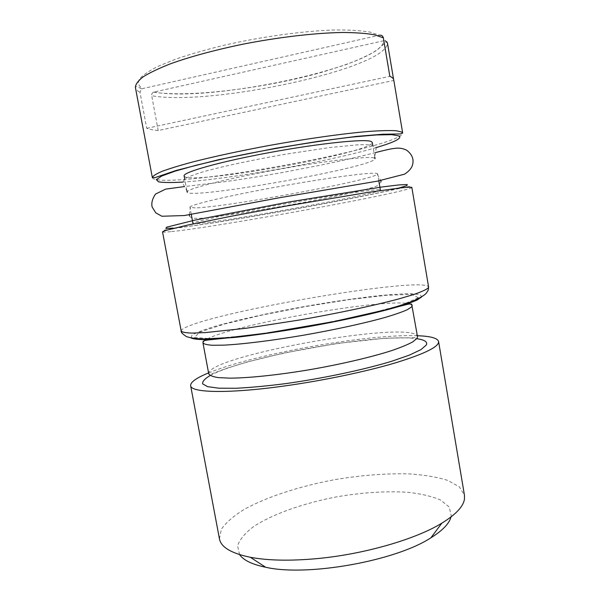 <?xml version="1.0" encoding="UTF-8"?>
<svg xmlns="http://www.w3.org/2000/svg" width="600" height="600" viewBox="0 0 600 600"><rect width="100%" height="100%" fill="white"/><g stroke="black" fill="none" stroke-linecap="round" stroke-linejoin="round"><path stroke-width="0.45" stroke-dasharray="3 2.25" d="M379.53 189.727C374.317 189.15 329.415 195.81 279.472 204.833C229.507 213.847 191.79 222.083 192.938 223.373C193.763 227.295 380.962 193.95 380.385 189.983L379.53 189.727M195.255 207.892L189.953 207.27C188.655 205.2 226.275 196.155 276.3 187.065C326.303 177.96 371.377 172.005 376.74 173.377L377.632 173.843L377.325 174.33C369.81 180.84 225.517 207.285 195.255 207.892M393.735 79.86L393.765 80.445L158.205 130.538C153.315 130.072 149.49 129.33 146.745 128.31L139.988 92.317L141.51 88.845L379.47 35.213L369.75 32.032C360.532 30.54 348.66 29.865 334.14 30C303.24 30.997 262.245 36.585 224.91 45.053C206.752 49.463 190.493 54.113 176.13 58.988L158.317 66.203C149.01 70.89 142.672 75.218 139.29 79.185C137.602 82.867 138.608 85.972 142.32 88.523M158.205 130.538L151.695 95.707C209.535 106.448 385.815 69.008 387.51 43.282M393.765 80.445L393.57 79.29M146.745 128.31L389.835 76.312M153.968 92.032C210.36 102.9 382.418 66.195 383.76 40.755L153.562 92.16C152.137 92.843 151.515 94.028 151.695 95.707M239.587 554.632L237.57 545.768C239.752 539.393 245.13 532.987 253.688 526.537C273.015 513.87 303.923 503.077 336.862 496.815C362.19 492.495 385.688 490.972 407.347 492.248C420.697 493.68 431.745 496.26 440.498 499.98L449.228 507.015L451.23 515.85L450.99 516.975M184.14 175.928C186.15 186.188 373.913 152.738 372.263 142.417M374.108 157.965C368.692 155.925 326.235 160.785 277.642 169.538C229.035 178.267 189.743 188.1 187.373 191.52L187.14 192.105C188.745 200.197 376.32 166.785 375.03 158.632L374.108 157.965M208.567 372.923C254.167 354.053 368.048 333.772 417.36 335.73M219.442 538.852L221.333 529.268C225.983 522.592 233.565 515.993 244.08 509.475C267.082 496.717 300.353 486.03 335.272 479.572C362.01 475.088 387.06 473.213 410.423 473.97C425.018 475.02 437.505 477.18 447.893 480.457L459.368 486.87L464.452 495.21M181.185 331.035C181.058 329.805 183.488 328.192 188.483 326.183C230.67 308.618 424.77 276.278 428.595 286.965M190.958 337.928L192.075 335.1C196.327 332.663 203.625 329.85 213.968 326.655C236.692 320.077 269.978 312.743 304.447 306.532C330.832 301.913 355.072 298.358 377.168 295.86C390.78 294.51 402.03 293.782 410.918 293.685L419.783 294.54L421.8 296.812M152.355 177.645C152.55 178.53 153.885 179.183 156.375 179.61C191.032 186.007 402.705 146.528 402.683 133.05M141.51 88.838C135.045 85.373 136.065 86.805 135.398 87.427C135.78 89.317 137.31 90.953 139.988 92.317M182.415 182.123C231.007 178.972 329.325 161.46 376.02 147.637M398.655 188.108C358.05 198.667 210.825 224.805 173.062 228.12M170.782 231.667C165.465 232.2 162.72 232.252 162.532 231.817C162.825 231.007 161.962 230.25 171.645 228.847L212.962 222.93C257.94 215.925 317.108 205.38 361.68 196.433L408.195 186.667C410.153 186.442 411.36 186.69 411.84 187.41C410.49 191.873 215.782 227.377 170.782 231.667M418.327 297.705L401.37 305.175L361.605 315.608L307.222 326.528L252.615 334.95L212.212 338.76L194.362 337.478L199.83 332.062L224.295 324.097L261.517 315.165L305.085 306.638L348.84 299.655L386.61 295.267L411.908 294.397L418.327 297.705M207.27 338.94C234.562 324.608 376.282 299.362 406.838 303.39M208.725 373.778C206.197 356.07 413.76 319.103 417.502 336.593C418.013 337.125 417.037 337.5 414.577 337.71L385.373 338.205L337.41 343.418L284.243 352.957L247.38 361.92L225.532 368.67L211.792 373.845C209.483 374.475 208.455 374.452 208.725 373.778M210.165 375.517C244.822 356.528 377.67 332.865 416.76 338.722M378.832 180.907L377.632 173.843M191.257 214.32L189.953 207.27M153.562 92.16C189.21 97.83 266.632 88.058 323.16 71.918L345.585 64.793C358.935 59.752 369.33 54.922 376.785 50.302L385.192 42.862L387.03 42.053M187.373 191.52L182.475 182.73L184.988 178.635C189.623 176.235 196.485 173.73 205.59 171.135C224.303 166.02 254.37 159.593 285.945 154.125L329.933 147.525L357.555 144.84C368.048 144.36 374.812 144.825 376.17 148.222L374.61 158.167M375.69 152.512C360.66 156.398 342.487 160.583 321.18 165.06L281.655 172.657C263.947 175.785 248.355 178.38 225.608 181.605L184.41 186.585M377.325 174.33L380.745 180.578M381.105 181.718L377.752 185.648C372.045 187.77 364.23 189.96 354.322 192.225C333.278 196.837 309.855 201.428 284.062 205.987L240.833 213.202L207.757 217.718C197.798 218.7 190.86 218.97 189.413 215.865M189.36 214.665L190.41 207.623M374.767 157.065L372.765 145.343M186.847 190.538L184.68 178.845"/><path stroke-width="0.9" d="M393.57 79.29L387.51 43.282L387.03 42.06L385.095 40.74M379.47 35.213C381.495 34.957 382.793 35.828 383.34 37.822L389.835 76.312C392.213 77.302 393.51 78.488 393.735 79.86L402.683 133.05L401.925 132.097L396.48 130.778C390.255 130.387 381.322 130.583 369.675 131.363C344.332 133.433 306.968 138.63 268.755 145.553C240.27 150.855 213.743 156.593 192.705 161.97C179.797 165.442 169.553 168.585 161.955 171.39C155.993 173.947 152.797 176.032 152.355 177.645L155.175 177.578L176.123 170.46L218.603 159.69L275.392 148.328L318.75 141.255L356.468 136.403L382.718 134.243L400.327 133.942L402.683 133.05M450.99 516.975C449.295 523.56 442.597 530.505 430.89 537.817C395.423 561.075 306.968 576.832 265.65 567.248C252.135 564.435 243.45 560.227 239.587 554.632M372.765 145.343L372.263 142.417L371.295 141.532C365.663 138.608 320.228 143.197 270.112 152.46C219.975 161.685 182.55 172.32 184.14 175.928L184.68 178.845M417.36 335.73C430.507 336.188 437.588 338.115 438.585 341.513C439.162 346.702 424.71 353.835 395.228 362.918C365.985 371.603 323.647 380.49 285.27 385.86C228.728 393.862 190.733 392.827 190.635 385.673C190.41 382.14 196.388 377.895 208.567 372.923M438.585 341.513L464.452 495.21L464.49 498.87C463.507 506.362 455.955 514.455 441.825 523.162C415.627 539.31 363.728 554.385 316.493 558.66C289.913 561.045 267.855 560.58 250.32 557.273C231.248 553.32 220.958 547.178 219.442 538.852L190.635 385.673M428.175 288.007C426.045 289.748 421.155 291.945 413.513 294.585L398.317 299.055C374.055 305.543 337.657 313.312 299.91 319.935L246.487 328.207L205.59 332.572L192.218 333.09C185.82 332.91 182.145 332.22 181.185 331.035C180.75 332.108 182.475 333.945 186.368 336.54C190.087 337.935 196.155 338.737 204.577 338.962L229.47 337.575L266.085 333.18L333.84 321.57L384.053 310.17C395.033 307.2 404.475 304.252 412.395 301.327C419.588 298.125 424.178 295.47 426.158 293.385L428.243 290.183L428.595 286.965L428.175 288.007M421.8 296.812L417.135 300.022C411.945 302.288 404.362 304.882 394.388 307.815C372.615 313.882 340.125 321.015 305.933 327.112C279.817 331.627 256.358 335.048 235.567 337.38L204.248 339.585C197.392 339.502 192.968 338.947 190.958 337.928M383.34 37.822L374.565 34.822C366.322 33.345 355.718 32.565 342.743 32.475C315.075 32.91 277.748 37.267 241.335 44.498C213.84 50.295 190.305 56.693 170.738 63.698C159.09 68.25 149.94 72.608 143.273 76.77C138.113 80.745 135.488 84.293 135.398 87.427L152.355 177.645M376.02 147.637C394.298 142.267 402.045 138.39 399.255 135.983L391.778 134.67L376.29 134.955L353.303 136.958C317.062 140.993 266.22 149.49 224.452 158.558L196.597 165.127L175.312 171.075L161.782 175.995L156.308 179.625L158.528 181.845C163.493 182.632 171.458 182.722 182.415 182.123M173.062 228.12L165.84 228.397L166.605 227.183L194.565 220.185L289.215 201.93L381.81 186.998L398.978 184.92L407.257 184.515L406.86 185.655L398.655 188.108M181.185 331.035L162.532 231.817L165.127 230.58L187.297 225.157L230.392 216.397L286.538 205.995L366.817 192.57L400.47 187.898C407.197 187.208 410.985 187.042 411.84 187.41L428.595 286.965M406.838 303.39C410.213 303.788 412.005 304.5 412.23 305.543L411.713 306.84L407.362 309.69C402.3 311.947 394.987 314.498 385.44 317.34C364.657 323.205 334.087 329.895 302.61 335.37C271.2 340.695 242.228 344.235 223.748 345.15L212.43 345.263C206.978 344.88 203.82 344.07 202.958 342.825C202.808 341.767 204.248 340.47 207.27 338.94M417.06 338.295L412.838 341.843C407.865 344.558 400.65 347.528 391.185 350.76C370.582 357.345 340.17 364.44 308.767 369.855C277.425 375.075 248.43 378.06 229.845 378.157L218.438 377.618C212.917 376.778 209.678 375.495 208.725 373.778L202.958 342.825L203.153 341.317C203.505 340.642 206.362 340.072 211.733 339.6L252.285 335.347C278.835 331.65 306.668 327.007 335.775 321.428L369.105 314.25L405.923 304.725C409.53 303.803 411.45 303.675 411.69 304.343L417.502 336.593L417.06 338.295M416.76 338.722C424.59 339.803 427.785 341.888 426.33 344.985L420.998 349.605L409.365 355.125L391.717 361.26C363.645 369.795 322.748 378.45 285.015 383.707C266.67 386.025 250.38 387.548 236.123 388.26L218.888 388.2L207.653 386.67L202.642 383.88C202.29 381.48 204.803 378.69 210.165 375.517M380.385 189.983L378.832 180.907M192.938 223.373L191.257 214.32M184.41 186.585L165.637 189.12L155.528 194.055C152.288 198.862 151.17 203.212 152.175 207.105L155.82 212.873L161.887 216.248L184.328 215.542L278.4 197.925L377.347 181.163L404.55 174.172C408.03 171.938 410.49 169.425 411.923 166.635C414.465 160.282 412.695 154.8 406.627 150.195C403.365 148.59 399.982 147.922 396.48 148.185C391.342 148.703 389.423 149.07 375.69 152.512M380.745 180.578L381.105 181.718M189.413 215.865L189.36 214.665M375.03 158.632L374.767 157.065M187.14 192.105L186.847 190.538M430.89 537.817L441.825 523.162M265.65 567.248L250.32 557.273"/></g></svg>
